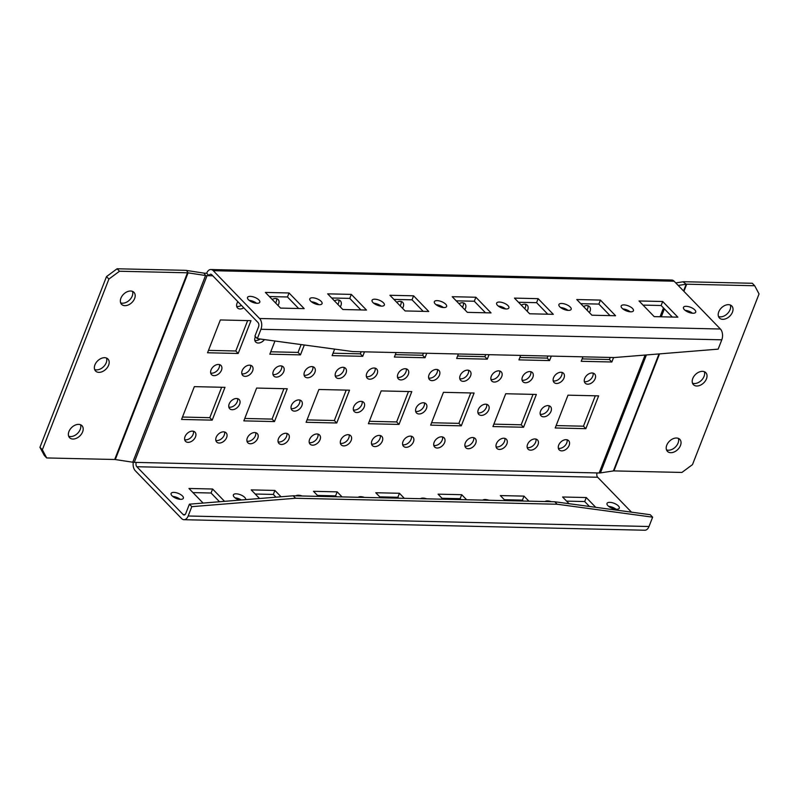 <?xml version="1.0" encoding="UTF-8"?>
<svg xmlns="http://www.w3.org/2000/svg" width="799" height="799" viewBox="0 0 799 799"><rect width="100%" height="100%" fill="white"/><g stroke="black" fill="none" stroke-linecap="round" stroke-linejoin="round"><path stroke-width="1.2" d="M692.493 383.17A8.619 5.883 135.9 0 0 704.069 376.359A8.619 5.883 135.9 0 0 704.348 371.705M706.466 378.826A8.619 5.883 135.9 0 0 705.817 372.674A8.619 5.883 135.9 0 0 698.925 372.124A8.619 5.883 135.9 0 0 692.763 378.516A8.619 5.883 135.9 0 0 693.422 384.669A8.619 5.883 135.9 0 0 700.314 385.218A8.619 5.883 135.9 0 0 706.466 378.826M718.491 316.494A8.619 5.883 135.9 0 0 730.066 309.682A8.619 5.883 135.9 0 0 730.346 305.018M732.463 312.149A8.619 5.883 135.9 0 0 731.814 305.997A8.619 5.883 135.9 0 0 724.923 305.448A8.619 5.883 135.9 0 0 718.76 311.84A8.619 5.883 135.9 0 0 719.42 317.992A8.619 5.883 135.9 0 0 726.311 318.541A8.619 5.883 135.9 0 0 732.463 312.149M666.496 449.857A8.619 5.883 135.9 0 0 678.081 443.036A8.619 5.883 135.9 0 0 678.351 438.381M680.468 445.512A8.619 5.883 135.9 0 0 679.819 439.35A8.619 5.883 135.9 0 0 672.928 438.801A8.619 5.883 135.9 0 0 666.775 445.193A8.619 5.883 135.9 0 0 667.425 451.355A8.619 5.883 135.9 0 0 674.316 451.904A8.619 5.883 135.9 0 0 680.468 445.512M106.507 358.052A8.619 5.883 -44.1 0 1 106.237 362.706A8.619 5.883 -44.1 0 1 94.652 369.518M94.931 364.863A8.619 5.883 -44.1 0 1 101.083 358.471A8.619 5.883 -44.1 0 1 107.975 359.021A8.619 5.883 -44.1 0 1 108.624 365.173A8.619 5.883 -44.1 0 1 102.472 371.565A8.619 5.883 -44.1 0 1 95.58 371.016A8.619 5.883 -44.1 0 1 94.931 364.863M80.509 424.728A8.619 5.883 -44.1 0 1 80.24 429.383A8.619 5.883 -44.1 0 1 68.654 436.204M68.934 431.54A8.619 5.883 -44.1 0 1 75.086 425.158A8.619 5.883 -44.1 0 1 81.977 425.697A8.619 5.883 -44.1 0 1 82.627 431.859A8.619 5.883 -44.1 0 1 76.474 438.252A8.619 5.883 -44.1 0 1 69.583 437.702A8.619 5.883 -44.1 0 1 68.934 431.54M299.855 400.059A6.582 4.484 -44.1 0 1 299.515 403.175A6.582 4.484 -44.1 0 1 291.116 408.519M291.445 405.403A6.582 4.484 -44.1 0 1 296.149 400.529A6.582 4.484 -44.1 0 1 301.413 400.948A6.582 4.484 -44.1 0 1 301.912 405.642A6.582 4.484 -44.1 0 1 297.208 410.526A6.582 4.484 -44.1 0 1 291.945 410.107A6.582 4.484 -44.1 0 1 291.445 405.403M237.573 398.641A6.582 4.484 -44.1 0 1 237.243 401.747A6.582 4.484 -44.1 0 1 228.844 407.1M229.173 403.984A6.582 4.484 -44.1 0 1 233.877 399.101A6.582 4.484 -44.1 0 1 239.141 399.52A6.582 4.484 -44.1 0 1 239.64 404.224A6.582 4.484 -44.1 0 1 234.936 409.108A6.582 4.484 -44.1 0 1 229.673 408.688A6.582 4.484 -44.1 0 1 229.173 403.984M224.579 431.979A6.582 4.484 -44.1 0 1 224.239 435.095A6.582 4.484 -44.1 0 1 215.84 440.439M216.179 437.323A6.582 4.484 -44.1 0 1 220.874 432.449A6.582 4.484 -44.1 0 1 226.137 432.858A6.582 4.484 -44.1 0 1 226.636 437.562A6.582 4.484 -44.1 0 1 221.942 442.446A6.582 4.484 -44.1 0 1 216.679 442.027A6.582 4.484 -44.1 0 1 216.179 437.323M193.438 431.27A6.582 4.484 -44.1 0 1 193.108 434.376A6.582 4.484 -44.1 0 1 184.699 439.73M185.038 436.614A6.582 4.484 -44.1 0 1 189.733 431.73A6.582 4.484 -44.1 0 1 194.996 432.149A6.582 4.484 -44.1 0 1 195.505 436.853A6.582 4.484 -44.1 0 1 190.801 441.737A6.582 4.484 -44.1 0 1 185.538 441.318A6.582 4.484 -44.1 0 1 185.038 436.614M321.168 301.363A6.582 2.687 -158.7 0 1 322.067 303.64A6.582 2.687 -158.7 0 1 317.203 304.439A6.582 2.687 -158.7 0 1 310.701 301.123A6.582 2.687 -158.7 0 1 309.792 298.856A6.582 2.687 -158.7 0 1 314.666 298.057A6.582 2.687 -158.7 0 1 321.168 301.363M239.5 500.134A6.582 2.687 -158.7 0 1 234.267 497.168A6.582 2.687 -158.7 0 1 233.368 494.891A6.582 2.687 -158.7 0 1 238.232 494.092A6.582 2.687 -158.7 0 1 244.734 497.397A6.582 2.687 -158.7 0 1 245.653 499.635M182.462 495.979A6.582 2.687 -158.7 0 1 183.361 498.256A6.582 2.687 -158.7 0 1 178.497 499.055A6.582 2.687 -158.7 0 1 171.995 495.74A6.582 2.687 -158.7 0 1 171.086 493.472A6.582 2.687 -158.7 0 1 175.96 492.663A6.582 2.687 -158.7 0 1 182.462 495.979M258.886 299.945A6.582 2.687 -158.7 0 1 259.795 302.212A6.582 2.687 -158.7 0 1 254.931 303.021A6.582 2.687 -158.7 0 1 248.429 299.705A6.582 2.687 -158.7 0 1 247.52 297.428A6.582 2.687 -158.7 0 1 252.384 296.629A6.582 2.687 -158.7 0 1 258.886 299.945M618.386 505.937A6.582 2.687 -158.7 0 1 619.285 508.204A6.582 2.687 -158.7 0 1 614.421 509.003A6.582 2.687 -158.7 0 1 607.919 505.697A6.582 2.687 -158.7 0 1 607.02 503.42A6.582 2.687 -158.7 0 1 611.884 502.621A6.582 2.687 -158.7 0 1 618.386 505.937M383.44 302.791A6.582 2.687 -158.7 0 1 384.349 305.058A6.582 2.687 -158.7 0 1 379.475 305.857A6.582 2.687 -158.7 0 1 372.973 302.551A6.582 2.687 -158.7 0 1 372.074 300.274A6.582 2.687 -158.7 0 1 376.938 299.475A6.582 2.687 -158.7 0 1 383.44 302.791M445.712 304.209A6.582 2.687 -158.7 0 1 446.621 306.486A6.582 2.687 -158.7 0 1 441.757 307.285A6.582 2.687 -158.7 0 1 435.255 303.97A6.582 2.687 -158.7 0 1 434.346 301.702A6.582 2.687 -158.7 0 1 439.21 300.893A6.582 2.687 -158.7 0 1 445.712 304.209M507.994 305.627A6.582 2.687 -158.7 0 1 508.893 307.905A6.582 2.687 -158.7 0 1 504.029 308.704A6.582 2.687 -158.7 0 1 497.527 305.388A6.582 2.687 -158.7 0 1 496.618 303.121A6.582 2.687 -158.7 0 1 501.492 302.322A6.582 2.687 -158.7 0 1 507.994 305.627M570.266 307.056A6.582 2.687 -158.7 0 1 571.165 309.323A6.582 2.687 -158.7 0 1 566.301 310.122A6.582 2.687 -158.7 0 1 559.799 306.816A6.582 2.687 -158.7 0 1 558.901 304.539A6.582 2.687 -158.7 0 1 563.764 303.74A6.582 2.687 -158.7 0 1 570.266 307.056M632.538 308.474A6.582 2.687 -158.7 0 1 633.447 310.751A6.582 2.687 -158.7 0 1 628.583 311.55A6.582 2.687 -158.7 0 1 622.081 308.234A6.582 2.687 -158.7 0 1 621.173 305.967A6.582 2.687 -158.7 0 1 626.036 305.168A6.582 2.687 -158.7 0 1 632.538 308.474M694.81 309.902A6.582 2.687 -158.7 0 1 695.719 312.169A6.582 2.687 -158.7 0 1 690.855 312.968A6.582 2.687 -158.7 0 1 684.353 309.662A6.582 2.687 -158.7 0 1 683.445 307.385A6.582 2.687 -158.7 0 1 688.309 306.586A6.582 2.687 -158.7 0 1 694.81 309.902M255.72 432.688A6.582 4.484 -44.1 0 1 255.38 435.805A6.582 4.484 -44.1 0 1 246.981 441.148M247.31 438.032A6.582 4.484 -44.1 0 1 252.015 433.158A6.582 4.484 -44.1 0 1 257.278 433.577A6.582 4.484 -44.1 0 1 257.777 438.271A6.582 4.484 -44.1 0 1 253.073 443.155A6.582 4.484 -44.1 0 1 247.81 442.736A6.582 4.484 -44.1 0 1 247.31 438.032M286.851 433.398A6.582 4.484 -44.1 0 1 286.521 436.514A6.582 4.484 -44.1 0 1 278.112 441.857M278.452 438.751A6.582 4.484 -44.1 0 1 283.146 433.867A6.582 4.484 -44.1 0 1 288.409 434.286A6.582 4.484 -44.1 0 1 288.908 438.981A6.582 4.484 -44.1 0 1 284.214 443.864A6.582 4.484 -44.1 0 1 278.951 443.445A6.582 4.484 -44.1 0 1 278.452 438.751M317.992 434.107A6.582 4.484 -44.1 0 1 317.652 437.223A6.582 4.484 -44.1 0 1 309.253 442.576M309.593 439.46A6.582 4.484 -44.1 0 1 314.287 434.576A6.582 4.484 -44.1 0 1 319.55 434.996A6.582 4.484 -44.1 0 1 320.049 439.7A6.582 4.484 -44.1 0 1 315.355 444.574A6.582 4.484 -44.1 0 1 310.092 444.154A6.582 4.484 -44.1 0 1 309.593 439.46M349.133 434.816A6.582 4.484 -44.1 0 1 348.793 437.932A6.582 4.484 -44.1 0 1 340.394 443.285M340.724 440.169A6.582 4.484 -44.1 0 1 345.428 435.285A6.582 4.484 -44.1 0 1 350.691 435.705A6.582 4.484 -44.1 0 1 351.19 440.409A6.582 4.484 -44.1 0 1 346.486 445.293A6.582 4.484 -44.1 0 1 341.223 444.873A6.582 4.484 -44.1 0 1 340.724 440.169M380.264 435.535A6.582 4.484 -44.1 0 1 379.934 438.641A6.582 4.484 -44.1 0 1 371.525 443.994M371.865 440.878A6.582 4.484 -44.1 0 1 376.559 436.004A6.582 4.484 -44.1 0 1 381.822 436.414A6.582 4.484 -44.1 0 1 382.322 441.118A6.582 4.484 -44.1 0 1 377.627 446.002A6.582 4.484 -44.1 0 1 372.364 445.582A6.582 4.484 -44.1 0 1 371.865 440.878M411.405 436.244A6.582 4.484 -44.1 0 1 411.066 439.36A6.582 4.484 -44.1 0 1 402.666 444.703M403.006 441.587A6.582 4.484 -44.1 0 1 407.7 436.713A6.582 4.484 -44.1 0 1 412.963 437.133A6.582 4.484 -44.1 0 1 413.463 441.827A6.582 4.484 -44.1 0 1 408.768 446.711A6.582 4.484 -44.1 0 1 403.505 446.291A6.582 4.484 -44.1 0 1 403.006 441.587M442.546 436.953A6.582 4.484 -44.1 0 1 442.207 440.069A6.582 4.484 -44.1 0 1 433.807 445.413M434.137 442.306A6.582 4.484 -44.1 0 1 438.841 437.423A6.582 4.484 -44.1 0 1 444.104 437.842A6.582 4.484 -44.1 0 1 444.604 442.536A6.582 4.484 -44.1 0 1 439.899 447.42A6.582 4.484 -44.1 0 1 434.636 447.001A6.582 4.484 -44.1 0 1 434.137 442.306M473.677 437.662A6.582 4.484 -44.1 0 1 473.348 440.778A6.582 4.484 -44.1 0 1 464.938 446.132M465.278 443.016A6.582 4.484 -44.1 0 1 469.972 438.132A6.582 4.484 -44.1 0 1 475.235 438.551A6.582 4.484 -44.1 0 1 475.735 443.255A6.582 4.484 -44.1 0 1 471.04 448.129A6.582 4.484 -44.1 0 1 465.777 447.71A6.582 4.484 -44.1 0 1 465.278 443.016M504.818 438.371A6.582 4.484 -44.1 0 1 504.479 441.487A6.582 4.484 -44.1 0 1 496.079 446.841M496.419 443.725A6.582 4.484 -44.1 0 1 501.113 438.841A6.582 4.484 -44.1 0 1 506.376 439.26A6.582 4.484 -44.1 0 1 506.876 443.964A6.582 4.484 -44.1 0 1 502.181 448.838A6.582 4.484 -44.1 0 1 496.918 448.429A6.582 4.484 -44.1 0 1 496.419 443.725M535.959 439.09A6.582 4.484 -44.1 0 1 535.62 442.197A6.582 4.484 -44.1 0 1 527.22 447.55M527.55 444.434A6.582 4.484 -44.1 0 1 532.254 439.55A6.582 4.484 -44.1 0 1 537.517 439.969A6.582 4.484 -44.1 0 1 538.017 444.673A6.582 4.484 -44.1 0 1 533.313 449.557A6.582 4.484 -44.1 0 1 528.049 449.138A6.582 4.484 -44.1 0 1 527.55 444.434M567.09 439.8A6.582 4.484 -44.1 0 1 566.761 442.916A6.582 4.484 -44.1 0 1 558.351 448.259M558.691 445.143A6.582 4.484 -44.1 0 1 563.385 440.269A6.582 4.484 -44.1 0 1 568.648 440.688A6.582 4.484 -44.1 0 1 569.148 445.383A6.582 4.484 -44.1 0 1 564.454 450.266A6.582 4.484 -44.1 0 1 559.19 449.847A6.582 4.484 -44.1 0 1 558.691 445.143M219.435 364.584A6.582 4.484 -44.1 0 1 219.106 367.7A6.582 4.484 -44.1 0 1 210.696 373.053M211.036 369.937A6.582 4.484 -44.1 0 1 215.73 365.053A6.582 4.484 -44.1 0 1 220.993 365.473A6.582 4.484 -44.1 0 1 221.493 370.177A6.582 4.484 -44.1 0 1 216.799 375.051A6.582 4.484 -44.1 0 1 211.535 374.631A6.582 4.484 -44.1 0 1 211.036 369.937M250.576 365.293A6.582 4.484 -44.1 0 1 250.237 368.409A6.582 4.484 -44.1 0 1 241.837 373.762M242.177 370.646A6.582 4.484 -44.1 0 1 246.871 365.762A6.582 4.484 -44.1 0 1 252.134 366.182A6.582 4.484 -44.1 0 1 252.634 370.886A6.582 4.484 -44.1 0 1 247.94 375.76A6.582 4.484 -44.1 0 1 242.676 375.35A6.582 4.484 -44.1 0 1 242.177 370.646M281.717 366.012A6.582 4.484 -44.1 0 1 281.378 369.118A6.582 4.484 -44.1 0 1 272.978 374.471M273.308 371.355A6.582 4.484 -44.1 0 1 278.012 366.471A6.582 4.484 -44.1 0 1 283.275 366.891A6.582 4.484 -44.1 0 1 283.775 371.595A6.582 4.484 -44.1 0 1 279.071 376.479A6.582 4.484 -44.1 0 1 273.807 376.059A6.582 4.484 -44.1 0 1 273.308 371.355M312.848 366.721A6.582 4.484 -44.1 0 1 312.519 369.837A6.582 4.484 -44.1 0 1 304.109 375.18M304.449 372.064A6.582 4.484 -44.1 0 1 309.143 367.19A6.582 4.484 -44.1 0 1 314.406 367.61A6.582 4.484 -44.1 0 1 314.906 372.304A6.582 4.484 -44.1 0 1 310.212 377.188A6.582 4.484 -44.1 0 1 304.948 376.768A6.582 4.484 -44.1 0 1 304.449 372.064M343.989 367.43A6.582 4.484 -44.1 0 1 343.65 370.546A6.582 4.484 -44.1 0 1 335.25 375.89M335.59 372.783A6.582 4.484 -44.1 0 1 340.284 367.9A6.582 4.484 -44.1 0 1 345.548 368.319A6.582 4.484 -44.1 0 1 346.047 373.013A6.582 4.484 -44.1 0 1 341.353 377.897A6.582 4.484 -44.1 0 1 336.089 377.478A6.582 4.484 -44.1 0 1 335.59 372.783M375.131 368.139A6.582 4.484 -44.1 0 1 374.791 371.255A6.582 4.484 -44.1 0 1 366.391 376.599M366.721 373.493A6.582 4.484 -44.1 0 1 371.425 368.609A6.582 4.484 -44.1 0 1 376.689 369.028A6.582 4.484 -44.1 0 1 377.188 373.732A6.582 4.484 -44.1 0 1 372.484 378.606A6.582 4.484 -44.1 0 1 367.22 378.187A6.582 4.484 -44.1 0 1 366.721 373.493M406.262 368.848A6.582 4.484 -44.1 0 1 405.932 371.964A6.582 4.484 -44.1 0 1 397.522 377.318M397.862 374.202A6.582 4.484 -44.1 0 1 402.556 369.318A6.582 4.484 -44.1 0 1 407.82 369.737A6.582 4.484 -44.1 0 1 408.319 374.441A6.582 4.484 -44.1 0 1 403.625 379.315A6.582 4.484 -44.1 0 1 398.361 378.906A6.582 4.484 -44.1 0 1 397.862 374.202M437.403 369.567A6.582 4.484 -44.1 0 1 437.063 372.674A6.582 4.484 -44.1 0 1 428.663 378.027M429.003 374.911A6.582 4.484 -44.1 0 1 433.697 370.027A6.582 4.484 -44.1 0 1 438.961 370.446A6.582 4.484 -44.1 0 1 439.46 375.15A6.582 4.484 -44.1 0 1 434.766 380.034A6.582 4.484 -44.1 0 1 429.502 379.615A6.582 4.484 -44.1 0 1 429.003 374.911M468.544 370.277A6.582 4.484 -44.1 0 1 468.204 373.393A6.582 4.484 -44.1 0 1 459.805 378.736M460.134 375.62A6.582 4.484 -44.1 0 1 464.838 370.746A6.582 4.484 -44.1 0 1 470.102 371.165A6.582 4.484 -44.1 0 1 470.601 375.86A6.582 4.484 -44.1 0 1 465.897 380.743A6.582 4.484 -44.1 0 1 460.633 380.324A6.582 4.484 -44.1 0 1 460.134 375.62M499.675 370.986A6.582 4.484 -44.1 0 1 499.345 374.102A6.582 4.484 -44.1 0 1 490.936 379.445M491.275 376.329A6.582 4.484 -44.1 0 1 495.969 371.455A6.582 4.484 -44.1 0 1 501.233 371.875A6.582 4.484 -44.1 0 1 501.732 376.569A6.582 4.484 -44.1 0 1 497.038 381.453A6.582 4.484 -44.1 0 1 491.775 381.033A6.582 4.484 -44.1 0 1 491.275 376.329M530.816 371.695A6.582 4.484 -44.1 0 1 530.476 374.811A6.582 4.484 -44.1 0 1 522.077 380.154M522.406 377.048A6.582 4.484 -44.1 0 1 527.11 372.164A6.582 4.484 -44.1 0 1 532.374 372.584A6.582 4.484 -44.1 0 1 532.873 377.288A6.582 4.484 -44.1 0 1 528.179 382.162A6.582 4.484 -44.1 0 1 522.916 381.742A6.582 4.484 -44.1 0 1 522.406 377.048M561.957 372.404A6.582 4.484 -44.1 0 1 561.617 375.52A6.582 4.484 -44.1 0 1 553.218 380.873M553.547 377.757A6.582 4.484 -44.1 0 1 558.251 372.873A6.582 4.484 -44.1 0 1 563.515 373.293A6.582 4.484 -44.1 0 1 564.014 377.997A6.582 4.484 -44.1 0 1 559.31 382.871A6.582 4.484 -44.1 0 1 554.047 382.461A6.582 4.484 -44.1 0 1 553.547 377.757M593.088 373.123A6.582 4.484 -44.1 0 1 592.758 376.229A6.582 4.484 -44.1 0 1 584.349 381.582M584.688 378.466A6.582 4.484 -44.1 0 1 589.382 373.582A6.582 4.484 -44.1 0 1 594.646 374.002A6.582 4.484 -44.1 0 1 595.145 378.706A6.582 4.484 -44.1 0 1 590.451 383.59A6.582 4.484 -44.1 0 1 585.188 383.17A6.582 4.484 -44.1 0 1 584.688 378.466M243.805 307.835A6.582 4.484 -44.1 0 1 237.533 307.955A6.582 4.484 -44.1 0 1 237.033 303.25A6.582 4.484 -44.1 0 1 237.852 301.692M276.574 298.616A6.582 4.484 -44.1 0 1 276.234 301.732A6.582 4.484 -44.1 0 1 275.605 303.001M272.169 299.445A6.582 4.484 -44.1 0 1 278.132 299.505A6.582 4.484 -44.1 0 1 278.631 304.209A6.582 4.484 -44.1 0 1 278.002 305.468M338.846 300.044A6.582 4.484 -44.1 0 1 338.516 303.151A6.582 4.484 -44.1 0 1 337.887 304.419M334.441 300.863A6.582 4.484 -44.1 0 1 340.404 300.923A6.582 4.484 -44.1 0 1 340.903 305.627A6.582 4.484 -44.1 0 1 340.274 306.886M401.128 301.463A6.582 4.484 -44.1 0 1 400.788 304.579A6.582 4.484 -44.1 0 1 400.159 305.837M396.713 302.282A6.582 4.484 -44.1 0 1 402.686 302.352A6.582 4.484 -44.1 0 1 403.185 307.046A6.582 4.484 -44.1 0 1 402.556 308.314M463.4 302.881A6.582 4.484 -44.1 0 1 463.06 305.997A6.582 4.484 -44.1 0 1 462.431 307.265M458.996 303.71A6.582 4.484 -44.1 0 1 464.958 303.77A6.582 4.484 -44.1 0 1 465.457 308.474A6.582 4.484 -44.1 0 1 464.828 309.732M525.672 304.309A6.582 4.484 -44.1 0 1 525.342 307.425A6.582 4.484 -44.1 0 1 524.713 308.684M521.268 305.128A6.582 4.484 -44.1 0 1 527.23 305.188A6.582 4.484 -44.1 0 1 527.73 309.892A6.582 4.484 -44.1 0 1 527.1 311.161M587.954 305.727A6.582 4.484 -44.1 0 1 587.615 308.843A6.582 4.484 -44.1 0 1 586.985 310.102M583.54 306.556A6.582 4.484 -44.1 0 1 589.512 306.616A6.582 4.484 -44.1 0 1 590.012 311.32A6.582 4.484 -44.1 0 1 589.382 312.579M362.127 401.478A6.582 4.484 -44.1 0 1 361.797 404.594A6.582 4.484 -44.1 0 1 353.388 409.947M353.727 406.831A6.582 4.484 -44.1 0 1 358.421 401.947A6.582 4.484 -44.1 0 1 363.685 402.366A6.582 4.484 -44.1 0 1 364.184 407.071A6.582 4.484 -44.1 0 1 359.49 411.944A6.582 4.484 -44.1 0 1 354.227 411.525A6.582 4.484 -44.1 0 1 353.727 406.831M424.399 402.906A6.582 4.484 -44.1 0 1 424.069 406.022A6.582 4.484 -44.1 0 1 415.66 411.365M415.999 408.249A6.582 4.484 -44.1 0 1 420.703 403.375A6.582 4.484 -44.1 0 1 425.967 403.785A6.582 4.484 -44.1 0 1 426.466 408.489A6.582 4.484 -44.1 0 1 421.762 413.373A6.582 4.484 -44.1 0 1 416.499 412.953A6.582 4.484 -44.1 0 1 415.999 408.249M486.681 404.324A6.582 4.484 -44.1 0 1 486.341 407.44A6.582 4.484 -44.1 0 1 477.942 412.783M478.271 409.677A6.582 4.484 -44.1 0 1 482.976 404.793A6.582 4.484 -44.1 0 1 488.239 405.213A6.582 4.484 -44.1 0 1 488.738 409.917A6.582 4.484 -44.1 0 1 484.034 414.791A6.582 4.484 -44.1 0 1 478.771 414.371A6.582 4.484 -44.1 0 1 478.271 409.677M548.953 405.752A6.582 4.484 -44.1 0 1 548.613 408.858A6.582 4.484 -44.1 0 1 540.214 414.212M540.553 411.095A6.582 4.484 -44.1 0 1 545.248 406.212A6.582 4.484 -44.1 0 1 550.511 406.631A6.582 4.484 -44.1 0 1 551.01 411.335A6.582 4.484 -44.1 0 1 546.316 416.219A6.582 4.484 -44.1 0 1 541.053 415.8A6.582 4.484 -44.1 0 1 540.553 411.095M264.469 339.595A6.582 4.484 -44.1 0 1 255.67 342.002A6.582 4.484 -44.1 0 1 255.171 337.308A6.582 4.484 -44.1 0 1 255.44 336.689M132.504 291.365A8.619 5.883 -44.1 0 1 132.225 296.029A8.619 5.883 -44.1 0 1 120.649 302.841M120.919 298.187A8.619 5.883 -44.1 0 1 127.081 291.795A8.619 5.883 -44.1 0 1 133.972 292.344A8.619 5.883 -44.1 0 1 134.622 298.496A8.619 5.883 -44.1 0 1 128.469 304.888A8.619 5.883 -44.1 0 1 121.578 304.339A8.619 5.883 -44.1 0 1 120.919 298.187M283.925 388.684L272.069 419.095L244.764 418.476M221.653 387.265L209.797 417.677L182.492 417.048M241.408 305.368A6.582 4.484 -44.1 0 1 236.694 306.367M346.207 390.112L334.352 420.514L307.036 419.894M408.479 391.53L396.624 421.942L369.318 421.313M470.751 392.948L458.896 423.36L431.59 422.741M533.033 394.376L521.178 424.788L493.862 424.159M595.305 395.795L583.45 426.207L556.134 425.577M247.65 320.589L235.795 350.991L208.489 350.371M301.133 344.559L298.067 352.419L270.761 351.79M361.158 351.76L360.349 353.837L333.033 353.218M423.43 353.178L422.621 355.265L395.305 354.636M485.702 354.606L484.893 356.684L457.587 356.054M547.984 356.024L547.175 358.102L519.859 357.483M610.256 357.443L609.447 359.53L582.131 358.901M260.144 339.006A6.582 4.484 -44.1 0 1 254.831 340.424M106.507 276.604L39.95 447.3L42.347 449.777L108.894 279.071L106.507 276.604L117.093 268.774L185.088 270.322A7.84 3.206 -158.7 0 1 186.596 270.462L204.065 273.138A3.136 1.278 21.3 0 0 204.664 273.188L206.671 273.238L209.068 275.705L207.061 275.665L134.262 462.361L136.279 462.411A3.136 1.908 -88.7 0 0 136.839 466.726L183.131 514.536A3.136 1.908 -88.7 0 0 184.1 515.005A3.136 1.908 -88.7 0 0 185.768 513.517L189.403 504.179L293.203 495.789L554.766 501.762L650.246 514.706L652.633 517.173L648.998 526.511A7.84 4.764 91.3 0 1 644.823 530.226L183.99 519.71A7.84 4.764 -88.7 0 0 188.165 515.994L191.8 506.656L189.403 504.179M678.201 285.443L686.181 284.224L683.005 281.797A7.84 3.206 -158.7 0 1 684.304 281.727L752.298 283.275L754.695 285.752L759.05 293.922L692.493 464.618L681.907 472.449L613.912 470.901A3.136 1.278 21.3 0 0 613.392 470.931L600.429 472.908A7.84 3.206 -158.7 0 1 599.13 472.978L136.279 462.411M613.582 357.523L611.844 361.997L581.203 361.298L582.95 356.823M551.31 356.104L549.562 360.579L518.931 359.88L520.668 355.405M489.038 354.676L487.29 359.151L456.648 358.451L458.396 353.977M426.756 353.258L425.018 357.732L394.376 357.033L396.124 352.559M364.484 351.83L362.736 356.314L332.104 355.615L334.641 349.103M304.319 344.998L300.464 354.886L269.822 354.187L274.966 341.013M250.976 320.659L238.192 353.468L207.55 352.768L220.344 319.96L250.976 320.659M598.631 395.875L585.847 428.683L555.205 427.974L567.999 395.175L598.631 395.875M536.359 394.446L523.565 427.255L492.933 426.556L505.717 393.747L536.359 394.446M474.087 393.028L461.293 425.837L430.651 425.138L443.445 392.329L474.087 393.028M411.805 391.61L399.021 424.409L368.379 423.71L381.173 390.911L411.805 391.61M349.533 390.182L336.739 422.991L306.107 422.291L318.891 389.483L349.533 390.182M194.347 386.636L224.978 387.335L212.194 420.144L181.553 419.445L194.347 386.636M256.619 388.064L287.26 388.763L274.466 421.572L243.825 420.873L256.619 388.064M611.844 361.997L609.447 359.53M549.562 360.579L547.175 358.102M487.29 359.151L484.893 356.684M425.018 357.732L422.621 355.265M362.736 356.314L360.349 353.837M300.464 354.886L298.067 352.419M238.192 353.468L235.795 350.991M585.847 428.683L583.45 426.207M523.565 427.255L521.178 424.788M461.293 425.837L458.896 423.36M399.021 424.409L396.624 421.942M336.739 422.991L334.352 420.514M685.113 310.342A6.582 2.687 -158.7 0 1 692.503 313.218M622.83 308.913A6.582 2.687 -158.7 0 1 630.221 311.8M560.558 307.495A6.582 2.687 -158.7 0 1 567.949 310.372M498.286 306.067A6.582 2.687 -158.7 0 1 505.677 308.953M436.004 304.649A6.582 2.687 -158.7 0 1 443.395 307.535M373.732 303.23A6.582 2.687 -158.7 0 1 381.123 306.107M608.678 506.376A6.582 2.687 -158.7 0 1 616.069 509.253M545.068 501.542A6.582 2.687 -158.7 0 1 551.3 501.682M482.796 500.114A6.582 2.687 -158.7 0 1 489.018 500.264M420.524 498.696A6.582 2.687 -158.7 0 1 426.746 498.836M358.242 497.278A6.582 2.687 -158.7 0 1 364.474 497.417M295.97 495.849A6.582 2.687 -158.7 0 1 302.192 495.989M133.263 462.291A7.84 4.764 -88.7 0 0 135.271 470.721L181.573 518.531A7.84 4.764 -88.7 0 0 183.99 519.71M631.48 512.159L597.672 477.253A3.136 1.908 91.3 0 1 597.113 472.928M255.221 494.022L273.328 494.431L275.985 497.178M317.493 495.44L335.6 495.859L336.499 496.778M379.775 496.868L397.882 497.278L398.771 498.196M442.047 498.286L460.154 498.696L461.043 499.625M504.319 499.705L522.426 500.124L523.325 501.043M566.601 501.133L584.708 501.542L589.472 506.466M192.949 492.593L211.056 493.013L219.515 501.742M235.026 497.847A6.582 2.687 -158.7 0 1 241.348 499.984M172.754 496.419A6.582 2.687 -158.7 0 1 180.145 499.305M259.565 498.506L251.226 489.897L274.886 490.436L281.028 496.768M318.392 496.359L313.498 491.315L337.168 491.854L342.052 496.908M380.664 497.787L375.77 492.733L399.44 493.273L404.324 498.326M442.936 499.205L438.052 494.162L461.712 494.701L466.606 499.745M505.218 500.633L500.324 495.58L523.984 496.119L528.878 501.173M569.088 503.7L562.596 496.998L586.266 497.547L595.724 507.315M203.086 503.07L188.954 488.469L212.614 489.008L224.549 501.343M210.846 269.523L671.679 280.04A7.84 4.764 91.3 0 1 674.106 281.208L720.398 329.018A7.84 4.764 91.3 0 1 721.787 339.815L718.151 349.143L614.351 357.543L352.798 351.57L257.318 338.626L260.953 329.288A7.84 4.764 -88.7 0 0 259.565 318.501L213.263 270.691A7.84 4.764 -88.7 0 0 210.846 269.523A7.84 4.764 -88.7 0 0 206.671 273.238M257.318 338.626L254.921 336.149L258.556 326.811A3.136 1.908 -88.7 0 0 257.997 322.496L211.705 274.686A3.136 1.908 -88.7 0 0 210.736 274.217A3.136 1.908 -88.7 0 0 209.068 275.705L212.774 275.795M327.66 293.852L351.32 294.392L366.481 310.062L342.821 309.513L327.66 293.852M389.932 295.28L413.592 295.82L428.763 311.48L405.093 310.941L389.932 295.28M452.204 296.699L475.874 297.238L491.035 312.898L467.375 312.359L452.204 296.699M514.476 298.117L538.146 298.666L553.308 314.327L529.647 313.787L514.476 298.117M576.758 299.545L600.419 300.084L615.59 315.745L591.919 315.206L576.758 299.545M639.03 300.963L662.701 301.503L677.862 317.173L654.201 316.624L639.03 300.963M265.378 292.434L289.048 292.973L304.209 308.634L280.549 308.094L265.378 292.434M331.655 297.987L349.762 298.397L360.928 309.932M393.927 299.405L412.034 299.815L423.2 311.35M456.199 300.824L474.306 301.243L485.482 312.779M518.481 302.252L536.588 302.661L547.754 314.197M580.753 303.67L598.86 304.089L610.027 315.615M643.025 305.098L661.133 305.508L672.309 317.043M269.373 296.559L287.48 296.978L298.656 308.504M311.46 301.802A6.582 2.687 -158.7 0 1 318.851 304.689M249.188 300.384A6.582 2.687 -158.7 0 1 256.569 303.26M293.203 495.789L295.6 498.256L557.153 504.229L554.766 501.762M295.6 498.256L191.8 506.656M652.633 517.173L557.153 504.229M289.048 292.973L287.48 296.978M212.614 489.008L211.056 493.013M662.701 301.503L661.133 305.508M600.419 300.084L598.86 304.089M538.146 298.666L536.588 302.661M475.874 297.238L474.306 301.243M413.592 295.82L412.034 299.815M351.32 294.392L349.762 298.397M586.266 497.547L584.708 501.542M523.984 496.119L522.426 500.124M461.712 494.701L460.154 498.696M399.44 493.273L397.882 497.278M337.168 491.854L335.6 495.859M274.886 490.436L273.328 494.431M212.194 420.144L209.797 417.677M274.466 421.572L272.069 419.095M117.093 268.774L119.49 271.241L187.485 272.799A3.136 1.278 -158.7 0 1 188.085 272.849L205.553 275.525A7.84 3.206 21.3 0 0 207.061 275.665M134.262 462.361A7.84 3.206 -158.7 0 1 132.764 462.222L115.296 459.555A3.136 1.278 21.3 0 0 114.696 459.495L46.702 457.947L44.305 455.47L39.95 447.3M119.49 271.241L108.894 279.071M42.347 449.777L46.702 457.947M683.005 281.797L675.744 282.906M683.554 290.976L686.181 284.224A3.136 1.278 -158.7 0 1 686.701 284.194L683.914 291.345M754.695 285.752L686.701 284.194M663.48 307.925L660.034 316.764M645.103 355.056L599.13 472.978M136.839 466.726L597.672 477.253M183.131 514.536L185.088 514.576M213.263 270.691L674.106 281.208M720.398 329.018L259.565 318.501M188.165 515.994L648.998 526.511M260.953 329.288L721.787 339.815M204.065 273.138L205.553 275.525L132.764 462.222M186.596 270.462L188.085 272.849L115.296 459.555M187.485 272.799L114.696 459.495M664.388 308.863L661.292 316.794M646.411 354.946L600.429 472.908M659.005 353.927L613.392 470.931M659.535 353.887L613.912 470.901"/></g></svg>
